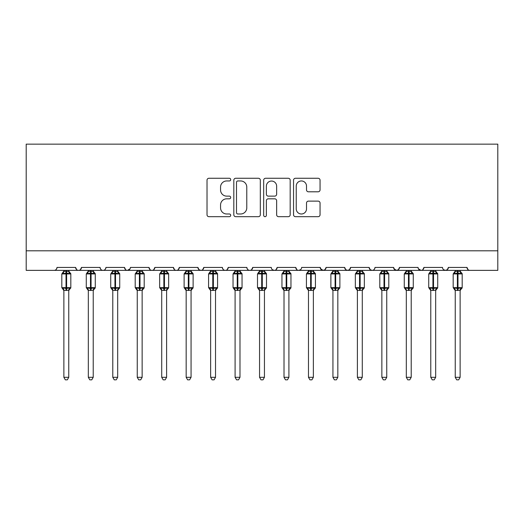<?xml version="1.0" encoding="UTF-8"?>
<svg xmlns="http://www.w3.org/2000/svg" width="524" height="524" viewBox="0 0 524 524"><rect width="100%" height="100%" fill="white"/><g stroke="black" fill="none" stroke-linecap="round" stroke-linejoin="round"><path stroke-width="0.79" d="M230.691 179.608A1.343 1.343 0 0 0 229.348 178.265L208.938 178.265A1.919 1.919 0 0 0 207.019 180.184L207.019 214.761A1.919 1.919 0 0 0 208.938 216.681L229.348 216.681A1.343 1.343 0 0 0 230.691 215.338A1.343 1.343 0 0 0 229.348 213.988L226.709 213.988A6.144 6.144 0 0 1 220.558 207.845L220.558 204.963A6.144 6.144 0 0 1 226.709 198.819L229.348 198.819A1.343 1.343 0 0 0 230.691 197.476A1.343 1.343 0 0 0 229.348 196.127L226.709 196.127A6.144 6.144 0 0 1 220.558 189.983L220.558 187.101A6.144 6.144 0 0 1 226.709 180.957L229.348 180.957A1.343 1.343 0 0 0 230.691 179.608M318.134 191.804A1.919 1.919 0 0 0 320.053 189.885L320.053 180.184A1.919 1.919 0 0 0 318.134 178.265L295.471 178.265A1.919 1.919 0 0 0 293.551 180.184L293.551 214.761A1.919 1.919 0 0 0 295.471 216.681L318.134 216.681A1.919 1.919 0 0 0 320.053 214.761L320.053 203.043A1.919 1.919 0 0 0 318.134 201.124L308.433 201.124A1.919 1.919 0 0 0 306.514 203.043L306.514 208.853A5.135 5.135 0 0 1 301.379 213.988A5.135 5.135 0 0 1 296.237 208.853L296.237 186.092A5.135 5.135 0 0 1 301.379 180.957A5.135 5.135 0 0 1 306.514 186.092L306.514 189.885A1.919 1.919 0 0 0 308.433 191.804L318.134 191.804M26.2 250.799L497.8 250.799L497.8 144.146L26.2 144.146L26.2 270.364L54.083 270.364C55.642 270.423 56.618 269.441 57.018 267.43L75.613 267.43L76.681 269.696M260.317 180.184A1.919 1.919 0 0 0 258.398 178.265L235.734 178.265A1.919 1.919 0 0 0 233.815 180.184L233.815 214.761A1.919 1.919 0 0 0 235.734 216.681L258.398 216.681A1.919 1.919 0 0 0 260.317 214.761L260.317 180.184M265.603 178.265L288.266 178.265A1.919 1.919 0 0 1 290.185 180.184L290.185 214.761A1.919 1.919 0 0 1 288.266 216.681L278.565 216.681A1.919 1.919 0 0 1 276.646 214.761L276.646 200.738A1.919 1.919 0 0 0 274.727 198.819L268.288 198.819A1.919 1.919 0 0 0 266.369 200.738L266.369 215.338A1.343 1.343 0 0 1 265.026 216.681A1.343 1.343 0 0 1 263.683 215.338L263.683 180.184A1.919 1.919 0 0 1 265.603 178.265M54.083 270.364C55.642 270.423 56.618 269.441 57.018 267.43A2.934 2.934 0 0 1 54.083 270.364L78.548 270.364C76.989 270.423 76.013 269.441 75.613 267.43A2.934 2.934 0 0 0 78.548 270.364A2.934 2.934 0 0 0 81.482 267.43L100.071 267.43A2.934 2.934 0 0 0 103.005 270.364A2.934 2.934 0 0 0 105.94 267.43L124.529 267.43A2.934 2.934 0 0 0 127.47 270.364A2.934 2.934 0 0 0 130.404 267.43L148.993 267.43A2.934 2.934 0 0 0 151.927 270.364A2.934 2.934 0 0 0 154.862 267.43L173.451 267.43A2.934 2.934 0 0 0 176.385 270.364A2.934 2.934 0 0 0 179.326 267.43L197.915 267.43A2.934 2.934 0 0 0 200.849 270.364A2.934 2.934 0 0 0 203.784 267.43L222.373 267.43A2.934 2.934 0 0 0 225.307 270.364A2.934 2.934 0 0 0 228.241 267.43L246.837 267.43A2.934 2.934 0 0 0 249.771 270.364A2.934 2.934 0 0 0 252.706 267.43L271.294 267.43A2.934 2.934 0 0 0 274.229 270.364A2.934 2.934 0 0 0 277.163 267.43L295.759 267.43A2.934 2.934 0 0 0 298.693 270.364A2.934 2.934 0 0 0 301.627 267.43L320.216 267.43A2.934 2.934 0 0 0 323.151 270.364A2.934 2.934 0 0 0 326.085 267.43L344.674 267.43A2.934 2.934 0 0 0 347.615 270.364A2.934 2.934 0 0 0 350.549 267.43L369.138 267.43A2.934 2.934 0 0 0 372.073 270.364A2.934 2.934 0 0 0 375.007 267.43L393.596 267.43A2.934 2.934 0 0 0 396.53 270.364A2.934 2.934 0 0 0 399.471 267.43L418.06 267.43A2.934 2.934 0 0 0 420.995 270.364A2.934 2.934 0 0 0 423.929 267.43L442.518 267.43A2.934 2.934 0 0 0 445.452 270.364A2.934 2.934 0 0 0 448.387 267.43L466.982 267.43L468.05 269.696M448.387 267.43L447.319 269.696M80.408 269.696L81.482 267.43C81.082 269.441 80.1 270.423 78.548 270.364L420.995 270.364C422.554 270.423 423.53 269.441 423.929 267.43L422.855 269.696M399.471 267.43L398.397 269.696M393.596 267.43L394.67 269.696M369.138 267.43L370.213 269.696M350.549 267.43L349.475 269.696M344.674 267.43L345.748 269.696M326.085 267.43L325.011 269.696M320.216 267.43L321.291 269.696M300.579 269.677L298.693 270.364C297.134 270.423 296.158 269.441 295.759 267.43L296.826 269.696M272.342 269.677L274.229 270.364C275.788 270.423 276.764 269.441 277.163 267.43L276.096 269.696M246.837 267.43C247.236 269.441 248.212 270.423 249.771 270.364C251.323 270.423 252.306 269.441 252.706 267.43L251.631 269.696M222.373 267.43C222.772 269.441 223.755 270.423 225.307 270.364C226.866 270.423 227.842 269.441 228.241 267.43L227.174 269.696M198.956 269.677L200.849 270.364C202.408 270.423 203.384 269.441 203.784 267.43L202.709 269.696M197.915 267.43L198.989 269.696M174.525 269.696L173.451 267.43C173.85 269.441 174.833 270.423 176.385 270.364C177.944 270.423 178.926 269.441 179.326 267.43L178.252 269.696M150.067 269.696L148.993 267.43C149.392 269.441 150.368 270.423 151.927 270.364C153.486 270.423 154.462 269.441 154.862 267.43L153.787 269.696M130.083 268.76L127.47 270.364C125.911 270.423 124.935 269.441 124.529 267.43L125.603 269.696M466.982 267.43A2.934 2.934 0 0 0 469.917 270.364C468.358 270.423 467.382 269.441 466.982 267.43M497.8 250.799L497.8 270.364L445.452 270.364L447.345 269.677M100.071 267.43C100.47 269.441 101.446 270.423 103.005 270.364C104.564 270.423 105.54 269.441 105.94 267.43M320.531 268.76L323.151 270.364L325.044 269.677M345.722 269.677L347.615 270.364L349.501 269.677M370.18 269.677L372.073 270.364C373.632 270.423 374.608 269.441 375.007 267.43M393.917 268.76L396.53 270.364L398.423 269.677M443.566 269.677L445.452 270.364L420.995 270.364L418.375 268.76M237.844 180.957A1.343 1.343 0 0 0 236.501 182.3L236.501 212.646A1.343 1.343 0 0 0 237.844 213.988L240.634 213.988A6.144 6.144 0 0 0 246.778 207.845L246.778 187.101A6.144 6.144 0 0 0 240.634 180.957L237.844 180.957M276.646 186.19A5.135 5.135 0 0 0 271.511 181.049A5.135 5.135 0 0 0 266.369 186.19L266.369 194.208A1.919 1.919 0 0 0 268.288 196.127L274.727 196.127A1.919 1.919 0 0 0 276.646 194.208L276.646 186.19M63.869 377.306L68.762 377.306L67.295 379.854L65.336 379.854L63.869 377.306L63.869 290.25A2.155 2.05 180 0 0 62.736 288.455L63.162 287.827L66.024 288.514L66.024 287.637L66.607 287.637L66.607 273.056L69.469 273.744L70.177 273.017A0.976 0.976 0 0 1 70.819 273.934L61.812 273.934L61.812 287.637L66.024 287.637L66.024 273.056L63.162 273.744L62.736 273.115A2.155 2.05 -0 0 0 63.869 271.308L68.762 271.412L68.762 270.364M68.762 377.306L68.762 290.158L66.024 290.453L66.024 288.514L66.607 288.514L66.607 287.637L70.819 287.637A0.976 0.976 0 0 1 70.177 288.554L68.762 290.578M68.762 290.263L68.762 290.25A2.155 2.05 180 0 1 69.895 288.455L69.469 287.827L66.607 288.514L66.607 290.453M66.024 290.453L63.869 290.25M63.869 270.364L63.869 271.321M63.162 273.744L63.45 272.912M69.469 273.744L68.762 271.412M68.762 290.158L69.469 287.827M63.869 290.158L63.162 287.827M88.327 377.306L93.22 377.306L91.752 379.854L89.8 379.854L88.327 377.306L88.327 290.25A2.155 2.05 180 0 0 87.2 288.455L87.619 287.827L90.482 288.514L90.482 287.637L91.071 287.637L91.071 273.056L93.934 273.744L94.634 273.017A0.976 0.976 0 0 1 95.276 273.934L86.277 273.934L86.277 287.637L90.482 287.637L90.482 273.056L87.619 273.744L87.2 273.115A2.155 2.05 -0 0 0 88.327 271.308L93.226 271.412L93.22 270.364M93.22 377.306L93.226 290.158L90.482 290.453L90.482 288.514L91.071 288.514L91.071 287.637L95.276 287.637A0.976 0.976 0 0 1 94.634 288.554L93.22 290.578M93.22 290.263L93.22 290.25A2.155 2.05 180 0 1 94.353 288.455L93.934 287.827L91.071 288.514L91.071 290.453M90.482 290.453L88.327 290.25M88.327 270.364L88.327 271.321M87.619 273.744L87.908 272.912M93.934 273.744L93.226 271.412M93.226 290.158L93.934 287.827M88.327 290.158L87.619 287.827M112.791 377.306L117.684 377.306L116.217 379.854L114.258 379.854L112.791 377.306L112.791 290.25A2.155 2.05 180 0 0 111.658 288.455L112.084 287.827L114.946 288.514L114.946 287.637L115.529 287.637L115.529 273.056L118.391 273.744L119.092 273.017A0.976 0.976 0 0 1 119.734 273.934L110.734 273.934L110.734 287.637L114.946 287.637L114.946 273.056L112.084 273.744L111.658 273.115A2.155 2.05 -0 0 0 112.791 271.308L117.684 271.412L117.684 270.364M117.684 377.306L117.684 290.158L114.946 290.453L114.946 288.514L115.529 288.514L115.529 287.637L119.734 287.637A0.976 0.976 0 0 1 119.092 288.554L117.684 290.578M117.684 290.263L117.684 290.25A2.155 2.05 180 0 1 118.81 288.455L118.391 287.827L115.529 288.514L115.529 290.453M114.946 290.453L112.791 290.25M112.791 270.364L112.791 271.321M112.084 273.744L112.365 272.912M118.391 273.744L117.684 271.412M117.684 290.158L118.391 287.827M112.791 290.158L112.084 287.827M137.249 377.306L142.142 377.306L140.674 379.854L138.722 379.854L137.249 377.306L137.249 290.25A2.155 2.05 180 0 0 136.122 288.455L136.541 287.827L139.404 288.514L139.404 287.637L139.993 287.637L139.993 273.056L142.856 273.744L143.556 273.017A0.976 0.976 0 0 1 144.198 273.934L135.199 273.934L135.199 287.637L139.404 287.637L139.404 273.056L136.541 273.744L136.122 273.115A2.155 2.05 -0 0 0 137.249 271.308L142.142 271.412L142.142 270.364M142.142 377.306L142.142 290.158L139.404 290.453L139.404 288.514L139.993 288.514L139.993 287.637L144.198 287.637A0.976 0.976 0 0 1 143.556 288.554L142.142 290.578M142.142 290.263L142.142 290.25A2.155 2.05 180 0 1 143.275 288.455L142.856 287.827L139.993 288.514L139.993 290.453M139.404 290.453L137.249 290.25M137.249 270.364L137.249 271.321M136.541 273.744L136.829 272.912M142.856 273.744L142.142 271.412M142.142 290.158L142.856 287.827M137.249 290.158L136.541 287.827M161.713 377.306L166.606 377.306L165.132 379.854L163.18 379.854L161.713 377.306L161.713 290.25A2.155 2.05 180 0 0 160.58 288.455L160.999 287.827L163.861 288.514L163.861 287.637L164.451 287.637L164.451 273.056L167.313 273.744L168.014 273.017A0.976 0.976 0 0 1 168.656 273.934L159.656 273.934L159.656 287.637L163.861 287.637L163.861 273.056L160.999 273.744L160.58 273.115A2.155 2.05 -0 0 0 161.713 271.308L166.606 271.412L166.606 270.364M166.606 377.306L166.606 290.158L163.861 290.453L163.861 288.514L164.451 288.514L164.451 287.637L168.656 287.637A0.976 0.976 0 0 1 168.014 288.554L166.606 290.578M166.606 290.263L166.606 290.25A2.155 2.05 180 0 1 167.732 288.455L167.313 287.827L164.451 288.514L164.451 290.453M163.861 290.453L161.713 290.25M161.713 270.364L161.713 271.321M160.999 273.744L161.287 272.912M167.313 273.744L166.606 271.412M166.606 290.158L167.313 287.827M161.713 290.158L160.999 287.827M186.171 377.306L191.064 377.306L189.596 379.854L187.638 379.854L186.171 377.306L186.171 290.25A2.155 2.05 180 0 0 185.044 288.455L185.463 287.827L188.326 288.514L188.326 287.637L188.909 287.637L188.909 273.056L191.777 273.744L192.478 273.017A0.976 0.976 0 0 1 193.12 273.934L184.121 273.934L184.121 287.637L188.326 287.637L188.326 273.056L185.463 273.744L185.044 273.115A2.155 2.05 -0 0 0 186.171 271.308L191.064 271.412L191.064 270.364M191.064 377.306L191.064 290.158L188.326 290.453L188.326 288.514L188.909 288.514L188.909 287.637L193.12 287.637A0.976 0.976 0 0 1 192.478 288.554L191.064 290.578M191.064 290.263L191.064 290.25A2.155 2.05 180 0 1 192.197 288.455L191.777 287.827L188.909 288.514L188.909 290.453M188.326 290.453L186.171 290.25M186.171 270.364L186.171 271.321M185.463 273.744L185.751 272.912M191.777 273.744L191.064 271.412M191.064 290.158L191.777 287.827M186.171 290.158L185.463 287.827M210.635 377.306L215.528 377.306L214.054 379.854L212.102 379.854L210.635 377.306L210.635 290.25A2.155 2.05 180 0 0 209.502 288.455L209.921 287.827L212.783 288.514L212.783 287.637L213.373 287.637L213.373 273.056L216.235 273.744L216.936 273.017A0.976 0.976 0 0 1 217.578 273.934L208.578 273.934L208.578 287.637L212.783 287.637L212.783 273.056L209.921 273.744L209.502 273.115A2.155 2.05 -0 0 0 210.635 271.308L215.528 271.412L215.528 270.364M215.528 377.306L215.528 290.158L212.783 290.453L212.783 288.514L213.373 288.514L213.373 287.637L217.578 287.637A0.976 0.976 0 0 1 216.936 288.554L215.528 290.578M215.528 290.263L215.528 290.25A2.155 2.05 180 0 1 216.654 288.455L216.235 287.827L213.373 288.514L213.373 290.453M212.783 290.453L210.635 290.25M210.635 270.364L210.635 271.321M209.921 273.744L210.209 272.912M216.235 273.744L215.528 271.412M215.528 290.158L216.235 287.827M210.628 290.158L209.921 287.827M235.093 377.306L239.985 377.306L238.518 379.854L236.56 379.854L235.093 377.306L235.093 290.25A2.155 2.05 180 0 0 233.966 288.455L234.385 287.827L237.248 288.514L237.248 287.637L237.831 287.637L237.831 273.056L240.693 273.744L241.4 273.017A0.976 0.976 0 0 1 242.042 273.934L233.036 273.934L233.036 287.637L237.248 287.637L237.248 273.056L234.385 273.744L233.966 273.115A2.155 2.05 -0 0 0 235.093 271.308L239.985 271.412L239.985 270.364M239.985 377.306L239.985 290.158L237.248 290.453L237.248 288.514L237.831 288.514L237.831 287.637L242.042 287.637A0.976 0.976 0 0 1 241.4 288.554L239.985 290.578M239.985 290.263L239.985 290.25A2.155 2.05 180 0 1 241.119 288.455L240.693 287.827L237.831 288.514L237.831 290.453M237.248 290.453L235.093 290.25M235.093 270.364L235.093 271.321M234.385 273.744L234.673 272.912M240.693 273.744L239.985 271.412M239.985 290.158L240.693 287.827M235.093 290.158L234.385 287.827M259.557 377.306L264.443 377.306L262.976 379.854L261.024 379.854L259.557 377.306L259.557 290.25A2.155 2.05 180 0 0 258.424 288.455L258.843 287.827L261.705 288.514L261.705 287.637L262.295 287.637L262.295 273.056L265.157 273.744L265.858 273.017A0.976 0.976 0 0 1 266.5 273.934L257.5 273.934L257.5 287.637L261.705 287.637L261.705 273.056L258.843 273.744L258.424 273.115A2.155 2.05 -0 0 0 259.557 271.308L264.45 271.412L264.443 270.364M264.443 377.306L264.45 290.158L261.705 290.453L261.705 288.514L262.295 288.514L262.295 287.637L266.5 287.637A0.976 0.976 0 0 1 265.858 288.554L264.443 290.578M264.443 290.263L264.443 290.25A2.155 2.05 180 0 1 265.576 288.455L265.157 287.827L262.295 288.514L262.295 290.453M261.705 290.453L259.557 290.25M259.557 270.364L259.557 271.321M258.843 273.744L259.131 272.912M265.157 273.744L264.45 271.412M264.45 290.158L265.157 287.827M259.55 290.158L258.843 287.827M284.015 377.306L288.907 377.306L287.44 379.854L285.482 379.854L284.015 377.306L284.015 290.25A2.155 2.05 180 0 0 282.881 288.455L283.307 287.827L286.169 288.514L286.169 287.637L286.752 287.637L286.752 273.056L289.615 273.744L290.322 273.017A0.976 0.976 0 0 1 290.964 273.934L281.958 273.934L281.958 287.637L286.169 287.637L286.169 273.056L283.307 273.744L282.881 273.115A2.155 2.05 -0 0 0 284.015 271.308L288.907 271.412L288.907 270.364M288.907 377.306L288.907 290.158L286.169 290.453L286.169 288.514L286.752 288.514L286.752 287.637L290.964 287.637A0.976 0.976 0 0 1 290.322 288.554L288.907 290.578M288.907 290.263L288.907 290.25A2.155 2.05 180 0 1 290.034 288.455L289.615 287.827L286.752 288.514L286.752 290.453M286.169 290.453L284.015 290.25M284.015 270.364L284.015 271.321M283.307 273.744L283.595 272.912M289.615 273.744L288.907 271.412M288.907 290.158L289.615 287.827M284.015 290.158L283.307 287.827M308.472 377.306L313.365 377.306L311.898 379.854L309.946 379.854L308.472 377.306L308.472 290.25A2.155 2.05 180 0 0 307.346 288.455L307.765 287.827L310.627 288.514L310.627 287.637L311.217 287.637L311.217 273.056L314.079 273.744L314.78 273.017A0.976 0.976 0 0 1 315.422 273.934L306.422 273.934L306.422 287.637L310.627 287.637L310.627 273.056L307.765 273.744L307.346 273.115A2.155 2.05 -0 0 0 308.472 271.308L313.372 271.412L313.365 270.364M313.365 377.306L313.372 290.158L310.627 290.453L310.627 288.514L311.217 288.514L311.217 287.637L315.422 287.637A0.976 0.976 0 0 1 314.78 288.554L313.365 290.578M313.365 290.263L313.365 290.25A2.155 2.05 180 0 1 314.498 288.455L314.079 287.827L311.217 288.514L311.217 290.453M310.627 290.453L308.472 290.25M308.472 270.364L308.472 271.321M307.765 273.744L308.053 272.912M314.079 273.744L313.372 271.412M313.372 290.158L314.079 287.827M308.472 290.158L307.765 287.827M332.937 377.306L337.829 377.306L336.362 379.854L334.404 379.854L332.937 377.306L332.937 290.25A2.155 2.05 180 0 0 331.803 288.455L332.223 287.827L335.091 288.514L335.091 287.637L335.674 287.637L335.674 273.056L338.537 273.744L339.238 273.017A0.976 0.976 0 0 1 339.88 273.934L330.88 273.934L330.88 287.637L335.091 287.637L335.091 273.056L332.223 273.744L331.803 273.115A2.155 2.05 -0 0 0 332.937 271.308L337.829 271.412L337.829 270.364M337.829 377.306L337.829 290.158L335.091 290.453L335.091 288.514L335.674 288.514L335.674 287.637L339.88 287.637A0.976 0.976 0 0 1 339.238 288.554L337.829 290.578M337.829 290.263L337.829 290.25A2.155 2.05 180 0 1 338.956 288.455L338.537 287.827L335.674 288.514L335.674 290.453M335.091 290.453L332.937 290.25M332.937 270.364L332.937 271.321M332.223 273.744L332.511 272.912M338.537 273.744L337.829 271.412M337.829 290.158L338.537 287.827M332.937 290.158L332.223 287.827M357.394 377.306L362.287 377.306L360.82 379.854L358.868 379.854L357.394 377.306L357.394 290.25A2.155 2.05 180 0 0 356.268 288.455L356.687 287.827L359.549 288.514L359.549 287.637L360.139 287.637L360.139 273.056L363.001 273.744L363.702 273.017A0.976 0.976 0 0 1 364.344 273.934L355.344 273.934L355.344 287.637L359.549 287.637L359.549 273.056L356.687 273.744L356.268 273.115A2.155 2.05 -0 0 0 357.394 271.308L362.287 271.412L362.287 270.364M362.287 377.306L362.287 290.158L359.549 290.453L359.549 288.514L360.139 288.514L360.139 287.637L364.344 287.637A0.976 0.976 0 0 1 363.702 288.554L362.287 290.578M362.287 290.263L362.287 290.25A2.155 2.05 180 0 1 363.42 288.455L363.001 287.827L360.139 288.514L360.139 290.453M359.549 290.453L357.394 290.25M357.394 270.364L357.394 271.321M356.687 273.744L356.975 272.912M363.001 273.744L362.287 271.412M362.287 290.158L363.001 287.827M357.394 290.158L356.687 287.827M381.858 377.306L386.751 377.306L385.278 379.854L383.326 379.854L381.858 377.306L381.858 290.25A2.155 2.05 180 0 0 380.725 288.455L381.144 287.827L384.007 288.514L384.007 287.637L384.596 287.637L384.596 273.056L387.459 273.744L388.16 273.017A0.976 0.976 0 0 1 388.801 273.934L379.802 273.934L379.802 287.637L384.007 287.637L384.007 273.056L381.144 273.744L380.725 273.115A2.155 2.05 -0 0 0 381.858 271.308L386.751 271.412L386.751 270.364M386.751 377.306L386.751 290.158L384.007 290.453L384.007 288.514L384.596 288.514L384.596 287.637L388.801 287.637A0.976 0.976 0 0 1 388.16 288.554L386.751 290.578M386.751 290.263L386.751 290.25A2.155 2.05 180 0 1 387.878 288.455L387.459 287.827L384.596 288.514L384.596 290.453M384.007 290.453L381.858 290.25M381.858 270.364L381.858 271.321M381.144 273.744L381.433 272.912M387.459 273.744L386.751 271.412M386.751 290.158L387.459 287.827M381.858 290.158L381.144 287.827M406.316 377.306L411.209 377.306L409.742 379.854L407.783 379.854L406.316 377.306L406.316 290.25A2.155 2.05 180 0 0 405.19 288.455L405.609 287.827L408.471 288.514L408.471 287.637L409.054 287.637L409.054 273.056L411.916 273.744L412.624 273.017A0.976 0.976 0 0 1 413.266 273.934L404.266 273.934L404.266 287.637L408.471 287.637L408.471 273.056L405.609 273.744L405.19 273.115A2.155 2.05 -0 0 0 406.316 271.308L411.209 271.412L411.209 270.364M411.209 377.306L411.209 290.158L408.471 290.453L408.471 288.514L409.054 288.514L409.054 287.637L413.266 287.637A0.976 0.976 0 0 1 412.624 288.554L411.209 290.578M411.209 290.263L411.209 290.25A2.155 2.05 180 0 1 412.342 288.455L411.916 287.827L409.054 288.514L409.054 290.453M408.471 290.453L406.316 290.25M406.316 270.364L406.316 271.321M405.609 273.744L405.897 272.912M411.916 273.744L411.209 271.412M411.209 290.158L411.916 287.827M406.316 290.158L405.609 287.827M430.78 377.306L435.673 377.306L434.2 379.854L432.248 379.854L430.78 377.306L430.78 290.25A2.155 2.05 180 0 0 429.647 288.455L430.066 287.827L432.929 288.514L432.929 287.637L433.518 287.637L433.518 273.056L436.381 273.744L437.082 273.017A0.976 0.976 0 0 1 437.723 273.934L428.724 273.934L428.724 287.637L432.929 287.637L432.929 273.056L430.066 273.744L429.647 273.115A2.155 2.05 -0 0 0 430.78 271.308L435.673 271.412L435.673 270.364M435.673 377.306L435.673 290.158L432.929 290.453L432.929 288.514L433.518 288.514L433.518 287.637L437.723 287.637A0.976 0.976 0 0 1 437.082 288.554L435.673 290.578M435.673 290.263L435.673 290.25A2.155 2.05 180 0 1 436.8 288.455L436.381 287.827L433.518 288.514L433.518 290.453M432.929 290.453L430.78 290.25M430.78 270.364L430.78 271.321M430.066 273.744L430.355 272.912M436.381 273.744L435.673 271.412M435.673 290.158L436.381 287.827M430.774 290.158L430.066 287.827M455.238 377.306L460.131 377.306L458.664 379.854L456.705 379.854L455.238 377.306L455.238 290.25A2.155 2.05 180 0 0 454.105 288.455L454.531 287.827L457.393 288.514L457.393 287.637L457.976 287.637L457.976 273.056L460.838 273.744L461.546 273.017A0.976 0.976 0 0 1 462.188 273.934L453.181 273.934L453.181 287.637L457.393 287.637L457.393 273.056L454.531 273.744L454.105 273.115A2.155 2.05 -0 0 0 455.238 271.308L460.131 271.412L460.131 270.364M460.131 377.306L460.131 290.158L457.393 290.453L457.393 288.514L457.976 288.514L457.976 287.637L462.188 287.637A0.976 0.976 0 0 1 461.546 288.554L460.131 290.578M460.131 290.263L460.131 290.25A2.155 2.05 180 0 1 461.264 288.455L460.838 287.827L457.976 288.514L457.976 290.453M457.393 290.453L455.238 290.25M455.238 270.364L455.238 271.321M454.531 273.744L454.819 272.912M460.838 273.744L460.131 271.412M460.131 290.158L460.838 287.827M455.238 290.158L454.531 287.827M66.607 271.124L66.607 273.056L66.024 273.056L66.024 271.124M69.895 273.115A2.155 2.05 -0 0 1 68.762 271.308M91.071 271.124L91.071 273.056L90.482 273.056L90.482 271.124M94.353 273.115A2.155 2.05 -0 0 1 93.22 271.308M115.529 271.124L115.529 273.056L114.946 273.056L114.946 271.124M118.81 273.115A2.155 2.05 -0 0 1 117.684 271.308M139.993 271.124L139.993 273.056L139.404 273.056L139.404 271.124M143.275 273.115A2.155 2.05 -0 0 1 142.142 271.308M164.451 271.124L164.451 273.056L163.861 273.056L163.861 271.124M167.732 273.115A2.155 2.05 -0 0 1 166.606 271.308M188.909 271.124L188.909 273.056L188.326 273.056L188.326 271.124M192.197 273.115A2.155 2.05 -0 0 1 191.064 271.308M213.373 271.124L213.373 273.056L212.783 273.056L212.783 271.124M216.654 273.115A2.155 2.05 -0 0 1 215.528 271.308M237.831 271.124L237.831 273.056L237.248 273.056L237.248 271.124M241.119 273.115A2.155 2.05 -0 0 1 239.985 271.308M262.295 271.124L262.295 273.056L261.705 273.056L261.705 271.124M265.576 273.115A2.155 2.05 -0 0 1 264.443 271.308M286.752 271.124L286.752 273.056L286.169 273.056L286.169 271.124M290.034 273.115A2.155 2.05 -0 0 1 288.907 271.308M311.217 271.124L311.217 273.056L310.627 273.056L310.627 271.124M314.498 273.115A2.155 2.05 -0 0 1 313.365 271.308M335.674 271.124L335.674 273.056L335.091 273.056L335.091 271.124M338.956 273.115A2.155 2.05 -0 0 1 337.829 271.308M360.139 271.124L360.139 273.056L359.549 273.056L359.549 271.124M363.42 273.115A2.155 2.05 -0 0 1 362.287 271.308M384.596 271.124L384.596 273.056L384.007 273.056L384.007 271.124M387.878 273.115A2.155 2.05 -0 0 1 386.751 271.308M409.054 271.124L409.054 273.056L408.471 273.056L408.471 271.124M412.342 273.115A2.155 2.05 -0 0 1 411.209 271.308M433.518 271.124L433.518 273.056L432.929 273.056L432.929 271.124M436.8 273.115A2.155 2.05 -0 0 1 435.673 271.308M457.976 271.124L457.976 273.056L457.393 273.056L457.393 271.124M461.264 273.115A2.155 2.05 -0 0 1 460.131 271.308M70.819 287.637L70.819 273.934M63.869 290.578L61.812 287.637M63.869 271L61.812 273.934M70.177 273.017L68.762 271M95.276 287.637L95.276 273.934M88.327 290.578L86.277 287.637M88.327 271L86.277 273.934M94.634 273.017L93.22 271M119.734 287.637L119.734 273.934M112.791 290.578L110.734 287.637M112.791 271L110.734 273.934M119.092 273.017L117.684 271M144.198 287.637L144.198 273.934M137.249 290.578L135.199 287.637M137.249 271L135.199 273.934M143.556 273.017L142.142 271M168.656 287.637L168.656 273.934M161.713 290.578L159.656 287.637M161.713 271L159.656 273.934M168.014 273.017L166.606 271M193.12 287.637L193.12 273.934M186.171 290.578L184.121 287.637M186.171 271L184.121 273.934M192.478 273.017L191.064 271M217.578 287.637L217.578 273.934M210.635 290.578L208.578 287.637M210.635 271L208.578 273.934M216.936 273.017L215.528 271M242.042 287.637L242.042 273.934M235.093 290.578L233.036 287.637M235.093 271L233.036 273.934M241.4 273.017L239.985 271M266.5 287.637L266.5 273.934M259.557 290.578L257.5 287.637M259.557 271L257.5 273.934M265.858 273.017L264.443 271M290.964 287.637L290.964 273.934M284.015 290.578L281.958 287.637M284.015 271L281.958 273.934M290.322 273.017L288.907 271M315.422 287.637L315.422 273.934M308.472 290.578L306.422 287.637M308.472 271L306.422 273.934M314.78 273.017L313.365 271M339.88 287.637L339.88 273.934M332.937 290.578L330.88 287.637M332.937 271L330.88 273.934M339.238 273.017L337.829 271M364.344 287.637L364.344 273.934M357.394 290.578L355.344 287.637M357.394 271L355.344 273.934M363.702 273.017L362.287 271M388.801 287.637L388.801 273.934M381.858 290.578L379.802 287.637M381.858 271L379.802 273.934M388.16 273.017L386.751 271M413.266 287.637L413.266 273.934M406.316 290.578L404.266 287.637M406.316 271L404.266 273.934M412.624 273.017L411.209 271M437.723 287.637L437.723 273.934M430.78 290.578L428.724 287.637M430.78 271L428.724 273.934M437.082 273.017L435.673 271M462.188 287.637L462.188 273.934M455.238 290.578L453.181 287.637M455.238 271L453.181 273.934M461.546 273.017L460.131 271"/></g></svg>
